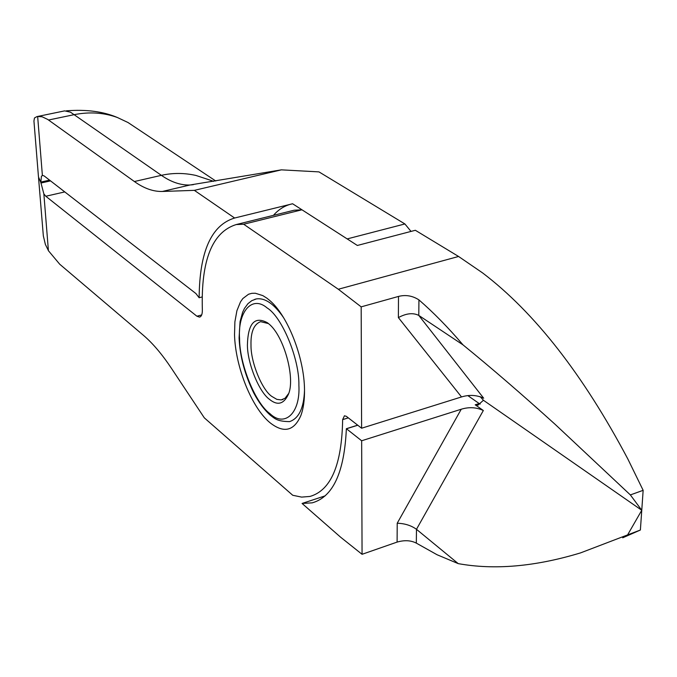 <?xml version="1.0" encoding="UTF-8"?>
<svg xmlns="http://www.w3.org/2000/svg" width="677" height="677" viewBox="0 0 677 677"><rect width="100%" height="100%" fill="white"/><g stroke="black" fill="none" stroke-linecap="round" stroke-linejoin="round"><path stroke-width="1.02" d="M268.49 323.598L260.611 321.66C253.833 324.258 250.625 332.128 250.998 345.278C250.752 362.178 261.914 389.766 271.782 396.4L276.817 399.354L281.141 399.912L285.102 398.22L288.546 393.65M269.548 399.413C277.35 405.709 283.528 404.228 288.089 394.945C295.934 379.636 284.103 335.86 268.777 323.843L267.483 322.794C254.704 315.854 248.01 323.225 247.41 344.915C247.359 363.151 258.986 391.941 269.548 399.413M202.161 296.949L199.148 297.745L195.907 293.539L44.166 175.944L42.541 175.385L41.432 176.274L40.84 182.088L49.565 180.133M37.565 116.486L42.135 116.782L47.703 119.431L134.393 181.529L161.38 175.335L70.51 112.187L64.662 110.876L36.939 116.605L34.459 117.993L33.943 121.022M199.148 297.745C199.512 251.632 211.342 225.06 234.623 218.019L194.358 190.355L162.345 191.464C153.247 191.684 143.93 188.375 134.393 181.529M213.704 181.334L195.958 175.453C184.296 172.847 172.77 172.804 161.38 175.335C171.078 182.062 180.59 185.295 189.898 185.016L281.378 169.851L318.977 171.89L404.897 223.952L411.015 231.416M281.378 169.851L194.358 190.355M234.623 218.019L292.608 203.769L347.174 238.913L404.897 223.952M273.415 215.354C278.899 209.117 285.296 205.258 292.608 203.769M458.236 563.628L416.473 529.304C411.176 525.479 404.753 523.456 397.213 523.236L461.24 409.23C469.043 406.835 476.405 407.258 483.336 410.516L475.212 404.804L477.996 405.159L483.42 400.259L641.762 510.272L640.383 530.015L580.561 552.889C535.304 566.607 494.532 570.186 458.236 563.628L437.114 554.768L416.321 543.123C410.846 540.314 404.44 539.975 397.103 542.091L362.06 554.302L340.607 537.191L302.069 503.451L312.224 502.842C333.033 496.969 344.407 472.25 346.362 428.702L357.684 425.173M302.069 503.451L325.188 495.843M362.06 554.302L361.653 440.769L346.362 428.702M461.24 409.23L361.653 440.769M640.383 530.015L622.713 537.8M201.678 314.94L196.922 316.227L199.563 317.115C201.518 316.531 202.448 314.018 202.347 309.567C200.934 260.4 212.206 232.076 236.171 224.569L243.686 224.239L338.314 289.248L361.171 306.859L398.499 296.433C405.684 294.588 412.496 295.739 418.936 299.886C433.559 312.588 448.259 327.592 463.034 344.898C491.172 367.789 521.882 394.285 555.182 424.386L630.363 494.921L643.15 490.326L641.762 510.272L627.714 534.703M475.212 404.804L479.189 403.543L480.221 404.042M479.189 403.543L467.892 395.647M134.943 127.132L127.978 122.503L117.417 117.519C103.869 112.568 89.381 111.629 73.979 114.701L48.524 120.015M196.922 316.227L45.782 196.254L43.853 193.85L40.874 182.553L38.471 176.866L40.874 182.553L50.047 180.497L40.874 182.553L40.84 182.088M38.555 177.873L43.336 235.875L45.367 244.397L48.49 250.803L59.728 264.225L143.329 335.233C152.613 343.121 161.989 354.164 171.467 368.356L204.319 417.844L292.743 495.276L301.629 497.104L310.007 496.436C330.977 490.368 341.851 464.769 342.647 419.622L344.432 415.78L346.353 416.338L361.611 428.228L461.511 396.942L398.381 317.606C406.276 313.299 413.072 312.571 418.775 315.414L463.034 344.898M361.171 306.859L361.611 428.228M266.814 298.125L269.564 300.334C287.666 315.406 304.278 357.558 304.506 389.698C304.642 400.073 303.414 408.696 300.85 415.568C294.055 431.037 283.832 433.466 270.182 422.863C251.793 407.969 235.401 367.078 234.521 334.802L234.894 321.837L236.908 310.701L240.487 301.908L242.84 298.549L248.544 294.233L251.819 293.319L255.322 293.234L262.862 295.629L266.814 298.125M243.686 224.239L301.959 209.794L357.354 245.463L415.348 230.282L458.574 256.473L482.642 272.949C534.712 312.596 583.117 374.609 627.85 459.006L643.15 490.326M630.363 494.921L641.762 510.272L483.42 400.259L480.145 396.595M301.959 209.794L294.123 210.225L236.171 224.569M418.936 299.886L418.775 315.414L483.674 398.211C476.726 394.987 469.339 394.564 461.511 396.942M40.916 183.035L50.538 180.877M283.511 317.581C274.024 303.821 264.944 297.609 256.278 298.938L251.802 300.656L247.951 303.677L244.499 308.357L242.611 312.325L240.064 321.643L239.091 337.916C239.903 356.407 244.82 374.813 253.833 393.134C258.936 402.663 264.436 410.025 270.326 415.213C275.107 418.767 277.054 421.407 289.595 421.619C298.938 418.411 303.914 407.918 304.515 390.13M269.928 413.63C284.577 427.762 300.503 413.325 298.887 385.289C299.547 359.081 282.055 316.87 267.077 307.908C251.895 294.85 237.585 312.097 239.582 338.771C239.455 363.904 255.322 403.314 269.928 413.63M256.278 298.938L254.806 299.327M37.65 116.478L42.38 175.428M397.103 542.091L397.213 523.236M416.321 543.123L416.473 529.304L483.336 410.516M346.446 428.769L357.769 425.241M189.898 185.016L162.345 191.464M45.782 196.254L64.78 191.913M48.414 250.676L43.853 193.85M458.574 256.473L338.314 289.248M398.499 296.433L398.381 317.606M342.647 419.622L348.317 417.87M282.927 399.464L281.835 399.794M127.987 122.495L215.743 180.996M66.354 110.825C86.275 109.276 103.285 111.502 117.358 117.493M191.278 184.906L193.453 184.635M38.471 176.866L33.935 120.955"/></g></svg>
